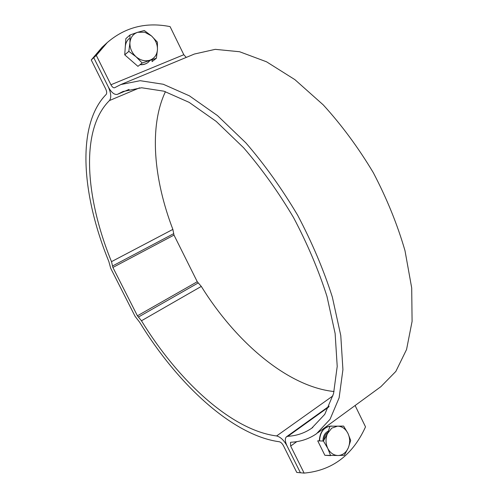<?xml version="1.0" encoding="UTF-8"?>
<svg xmlns="http://www.w3.org/2000/svg" width="498" height="498" viewBox="0 0 498 498"><rect width="100%" height="100%" fill="white"/><g stroke="black" fill="none" stroke-linecap="round" stroke-linejoin="round"><path stroke-width="0.75" d="M276.608 435.955C280.411 436.895 283.891 440.207 287.047 445.903L300.419 472.764L304.116 473.1L290.67 446.071L290.465 442.417L291.013 442.236C300.487 441.776 309.009 438.919 316.572 433.683L330.037 419.304L339.119 397.84L342.923 369.622L340.775 335.534L332.334 297.051C323.632 269.798 312.072 242.526 297.648 215.229C281.88 188.686 264.631 164.57 245.894 142.895L217.421 115.548L189.408 95.84L163.282 84.262L140.162 80.695L120.802 84.554L114.577 87.754C113.376 88.034 112.162 87.038 110.923 84.766L96.307 55.384L91.252 59.965L105.701 88.968C106.821 91.476 106.977 93.3 106.167 94.433C75.945 125.16 81.865 195.708 108.801 261.394L110.693 268.248L135.095 316.348L139.695 322.324C177.437 384.008 232.385 435.389 279.303 441.757C280.828 442.143 282.21 443.469 283.462 445.729L296.771 472.434L300.419 472.764L287.047 445.903C284.943 441.39 284.775 438.333 286.537 436.746L287.863 436.31C296.69 435.775 304.639 433.079 311.711 428.212L324.758 414.355L333.542 393.638L337.214 366.404L335.129 333.511L326.974 296.397C318.577 270.121 307.422 243.833 293.521 217.526C278.326 191.935 261.699 168.691 243.64 147.788L216.188 121.4L189.159 102.37L163.948 91.19L141.625 87.766L122.931 91.545L117.428 94.34C114.428 95.031 111.384 92.547 108.296 86.882C111.11 93.201 111.484 97.764 109.429 100.571C79.985 129.71 85.395 197.88 111.496 261.643L112.897 267.451L137.417 315.813L141.463 320.768C178.103 380.653 231.477 430.266 276.608 435.955L332.919 395.879M186.252 57.407L183.812 54.718L170.086 26.618C146.144 21.85 125.203 27.166 107.269 42.554L104.68 44.926L93.767 57.693L104.68 44.926L102.121 47.26L91.252 59.965M93.767 57.693L108.296 86.882L93.767 57.693M165.442 91.657C148.852 126.579 153.689 179.405 172.868 229.397L174.001 235.093L197.264 281.731L201.298 286.412C235.784 341.989 287.57 386.66 334.065 391.546M107.269 42.554L96.307 55.384M121.319 84.343L194.376 54.039L215.254 49.339L239.588 51.736L266.53 61.789L294.897 79.643L323.227 104.866C341.622 125.023 358.317 147.62 373.301 172.663C386.846 198.509 397.41 224.517 404.999 250.693L411.703 287.956L412.089 321.384L406.561 349.509L395.848 371.415L380.889 386.666L317.743 432.83M355.099 405.521L365.52 426.861C352.659 455.147 332.191 470.56 304.116 473.1M328.524 430.988C324.845 432.762 322.997 436.111 322.972 441.029M331.705 428.168L327.46 433.609L330.025 426.201L337.582 426.145L331.705 428.168M343.626 426.095L337.582 426.145C342.026 426.3 345.475 428.691 347.915 433.316L350.692 440.493L348.276 447.914C350.225 442.996 350.1 438.134 347.915 433.316L343.626 426.095M337.881 426.145L342.842 426.083M348.276 447.914L344.323 455.265L338.254 455.514C342.717 455.191 346.054 452.657 348.276 447.914M323.426 441.047L327.46 433.609C325.437 438.557 325.543 443.488 327.771 448.387L323.426 441.047L317.718 440.836L324.864 455.297L330.628 455.639L327.771 448.387C330.274 453.074 333.772 455.452 338.254 455.514L325.119 455.315M332.471 426.188L331.033 426.058C323.762 426.886 319.853 431.828 319.305 440.892M320.065 445.579L322.387 450.273M332.695 426.188L331.282 426.064C324.011 426.892 320.102 431.834 319.554 440.904M327.939 432.476C325.399 434.119 324.049 436.721 323.874 440.288M144.713 32.208L137.703 32.277L144.314 30.521L151.423 35.875L157.399 42.149L157.449 49.744L156.384 58.247L142.191 63.003L136.054 56.766C140.523 60.426 145.123 61.571 149.861 60.196C154.417 58.465 156.945 54.979 157.449 49.744C157.605 44.428 155.6 39.803 151.423 35.875L144.713 32.208M125.894 38.614L129.978 34.997L137.703 32.277C133.078 33.932 130.488 37.406 129.928 42.71L129.959 35.028L125.857 38.651L124.724 54.824L128.833 51.338L129.928 42.71C129.741 48.119 131.789 52.807 136.054 56.766L128.851 51.381L124.743 54.861L137.94 66.346L142.148 62.997M156.341 58.285L152.083 61.615L152.22 59.443M125.428 44.758L125.123 49.09M129.15 38.539C126.859 40.612 125.571 43.338 125.291 46.725M129.156 58.702L133.47 62.462M140.025 64.69C143.125 64.914 145.821 64.155 148.105 62.393L150.303 60.053M140.212 64.541C143.312 64.771 146.007 64.005 148.292 62.25L150.408 60.015M139.621 87.829L109.429 100.571M172.868 229.397L111.496 261.643M173.653 233.674L112.486 266.007M174.001 235.093L112.897 267.451M197.264 281.731L137.417 315.813M198.216 282.932L138.376 317.077M201.298 286.412L141.463 320.768M183.812 54.718L110.923 84.766M128.957 89.472L117.733 94.184M296.789 441.626L290.67 446.071M328.823 406.91L287.863 436.31M129.131 89.422L117.428 94.34M329.159 406.169L286.537 436.746M123.392 91.352L122.931 91.545M312.812 427.421L311.711 428.212M327.41 431.548L328.307 431.567"/></g></svg>
